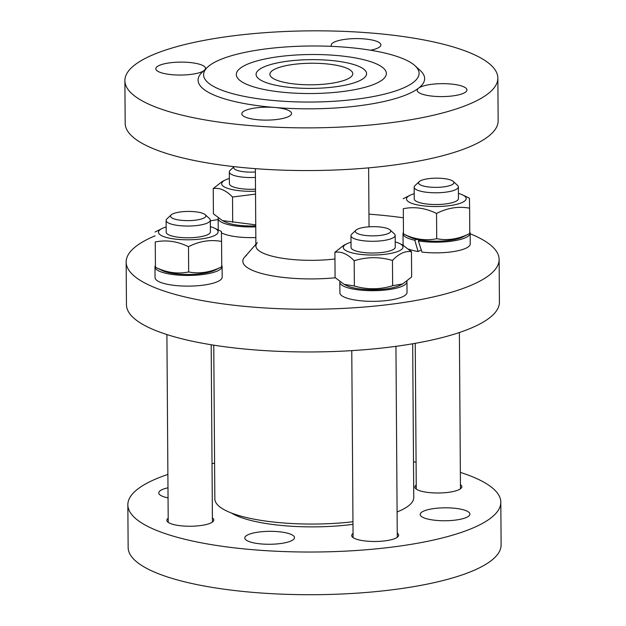 <?xml version="1.0" encoding="UTF-8"?>
<svg xmlns="http://www.w3.org/2000/svg" width="626" height="626" viewBox="0 0 626 626"><rect width="100%" height="100%" fill="white"/><g stroke="black" fill="none" stroke-linecap="round" stroke-linejoin="round"><path stroke-width="0.94" d="M213.763 345.161L214.835 498.875A99.464 25.869 -0.4 0 0 352.962 521.763M397.103 511.966A99.464 25.869 -0.4 0 0 413.755 497.482L412.683 343.776M416.235 484.97A23.483 6.111 -0.4 0 0 415.75 488.687A23.483 6.111 -0.4 0 0 417.268 489.712A23.483 6.111 -0.4 0 0 440.524 492.952A23.483 6.111 -0.4 0 0 460.979 488.366A23.483 6.111 -0.4 0 0 460.439 484.665M214.585 463.177A186.493 48.507 -0.4 0 0 212.018 463.623M167.885 474.43A186.493 48.507 -0.4 0 0 127.845 504.814A186.493 48.507 -0.4 0 0 314.667 552.015A186.493 48.507 -0.4 0 0 500.816 502.208A186.493 48.507 -0.4 0 0 460.353 472.387M416.079 462.199A186.493 48.507 -0.4 0 0 413.504 461.785M168.191 518.234A23.483 6.111 -0.4 0 0 167.705 521.943A23.483 6.111 -0.4 0 0 190.351 526.247A23.483 6.111 -0.4 0 0 212.934 521.63A23.483 6.111 -0.4 0 0 212.394 517.921M247.325 540.794A24.868 6.471 179.6 0 1 244.782 537.977A24.868 6.471 179.6 0 1 277.694 531.63A24.868 6.471 179.6 0 1 294.51 537.632A24.868 6.471 179.6 0 1 275.291 544.064A24.868 6.471 179.6 0 1 247.325 540.794M168.05 497.881A24.868 6.471 179.6 0 1 158.754 492.912A24.868 6.471 179.6 0 1 167.979 487.81M455.994 520.018A24.868 6.471 179.6 0 1 420.179 514.455A24.868 6.471 179.6 0 1 421.517 512.342A24.868 6.471 179.6 0 1 449.1 507.874A24.868 6.471 179.6 0 1 469.907 514.11A24.868 6.471 179.6 0 1 455.994 520.018M231.432 513.023A89.792 23.358 -0.4 0 0 352.986 524.345M353.048 533.469A23.483 6.111 -0.4 0 0 352.555 537.178A23.483 6.111 -0.4 0 0 375.209 541.482A23.483 6.111 -0.4 0 0 397.792 536.865A23.483 6.111 -0.4 0 0 397.252 533.156M127.845 504.814L128.142 547.5A186.493 48.507 -0.4 0 0 314.972 594.7A186.493 48.507 -0.4 0 0 501.113 544.894L500.816 502.208M246.581 255.314A69.807 18.154 179.6 0 0 246.566 267.044L246.566 267.044A69.807 18.154 179.6 0 0 335.333 277.78A69.807 18.154 179.6 0 1 246.566 267.044A69.807 18.154 179.6 0 1 244.609 257.13L255.885 244.312M334.949 258.984A56.637 14.734 179.6 0 1 319.51 260.173A56.637 14.734 179.6 0 1 255.893 245.995A56.637 14.734 179.6 0 1 257.341 242.653M382.314 79.87A75.01 19.508 179.6 0 1 311.302 93.532A75.01 19.508 179.6 0 1 240.337 80.777A75.01 19.508 179.6 0 1 240.353 68.171A75.01 19.508 179.6 0 1 335.442 55.385A75.01 19.508 179.6 0 1 382.416 79.792A75.01 19.508 179.6 0 1 382.314 79.87A75.01 19.508 -0.4 0 0 382.416 79.792A75.01 19.508 -0.4 0 0 335.442 55.385A75.01 19.508 -0.4 0 0 240.353 68.171A75.01 19.508 -0.4 0 0 240.337 80.777A75.01 19.508 -0.4 0 0 311.302 93.532A75.01 19.508 -0.4 0 0 382.314 79.87M318.141 88.243A55.252 14.375 -0.4 0 0 366.586 73.633A55.252 14.375 -0.4 0 0 320.34 59.783A55.252 14.375 -0.4 0 0 259.047 69.713A55.252 14.375 -0.4 0 0 256.081 74.408A55.252 14.375 -0.4 0 0 318.141 88.243A55.252 14.375 179.6 0 1 256.081 74.408A55.252 14.375 179.6 0 1 304.526 59.799A55.252 14.375 179.6 0 1 366.586 73.633A55.252 14.375 179.6 0 1 318.141 88.243M499.125 259.454L499.423 302.139A186.493 48.507 179.6 0 1 313.274 351.945A186.493 48.507 179.6 0 1 126.452 304.737L126.155 262.059A186.493 48.507 -0.4 0 0 252.317 307.045A186.493 48.507 -0.4 0 0 499.125 259.454A186.493 48.507 -0.4 0 0 470.157 233.764M403.277 217.77A186.493 48.507 -0.4 0 0 372.955 214.468A186.493 48.507 -0.4 0 0 368.949 214.147M218.169 219.546A186.493 48.507 -0.4 0 0 210.32 220.868M155.123 235.814A186.493 48.507 -0.4 0 0 126.155 262.059M487.826 93.9A186.493 48.507 179.6 0 1 280.964 127.414A186.493 48.507 179.6 0 1 124.887 80.66A186.493 48.507 179.6 0 1 134.911 64.814A186.493 48.507 179.6 0 1 341.78 31.3A186.493 48.507 179.6 0 1 497.858 78.054A186.493 48.507 179.6 0 1 487.826 93.9M370.561 50.221A24.868 6.471 -0.4 0 0 380.921 44.892A24.868 6.471 -0.4 0 0 356.006 38.601A24.868 6.471 -0.4 0 0 331.185 45.236A24.868 6.471 -0.4 0 0 331.577 46.363M205.305 69.283A24.868 6.471 -0.4 0 0 205.524 68.414A24.868 6.471 -0.4 0 0 180.617 62.115A24.868 6.471 -0.4 0 0 155.796 68.758A24.868 6.471 -0.4 0 0 175.632 74.948A24.868 6.471 -0.4 0 0 203.473 71.004M415.046 65.746L420.398 70.66A113.275 29.461 179.6 0 1 418.551 88.188A24.868 6.471 -0.4 0 0 417.213 90.3A24.868 6.471 -0.4 0 0 442.128 96.6A24.868 6.471 -0.4 0 0 466.949 89.956A24.868 6.471 -0.4 0 0 446.135 83.72A24.868 6.471 -0.4 0 0 418.551 88.188A113.275 29.461 179.6 0 1 274.728 107.476A24.868 6.471 -0.4 0 0 241.824 113.822A24.868 6.471 -0.4 0 0 266.731 120.114A24.868 6.471 -0.4 0 0 291.552 113.47A24.868 6.471 -0.4 0 0 274.728 107.476A113.275 29.461 179.6 0 1 202.229 72.178L207.519 67.193A107.75 28.029 179.6 0 1 346.186 47.271A107.75 28.029 179.6 0 1 415.046 65.746A107.75 28.029 179.6 0 1 311.529 102.046A107.75 28.029 179.6 0 1 207.519 67.193M124.887 80.66L125.184 123.338A186.493 48.507 -0.4 0 0 312.006 170.546A186.493 48.507 -0.4 0 0 498.155 120.74L497.858 78.054M316.443 84.682A41.441 10.783 -0.4 0 0 352.774 73.735A41.441 10.783 -0.4 0 0 311.255 63.242A41.441 10.783 -0.4 0 0 269.892 74.314A41.441 10.783 -0.4 0 0 316.443 84.682M419.193 181.65L414.968 185.64A22.106 5.751 -0.4 0 0 414.162 187.19A22.106 5.751 -0.4 0 0 436.299 192.785A22.106 5.751 -0.4 0 0 458.365 186.884A22.106 5.751 -0.4 0 0 457.536 185.343L453.247 181.415A17.684 4.601 179.6 0 1 436.259 187.37A17.684 4.601 179.6 0 1 419.193 181.65A17.684 4.601 179.6 0 1 425.406 179.2A17.684 4.601 179.6 0 1 453.247 181.415M406.908 281.246A33.569 8.733 179.6 0 1 406.963 281.716A33.569 8.733 179.6 0 1 373.456 290.683A33.569 8.733 179.6 0 1 339.824 282.185A33.569 8.733 179.6 0 1 339.871 281.723M406.963 281.716L407.033 292.389A33.569 8.733 179.6 0 1 373.526 301.349A33.569 8.733 179.6 0 1 339.902 292.858L339.824 282.185M356.006 230.141L351.773 234.132A22.106 5.751 -0.4 0 0 350.967 235.689L351.053 247.442A22.106 5.751 -0.4 0 0 353.62 250.087A22.106 5.751 -0.4 0 0 373.19 253.021A22.106 5.751 -0.4 0 0 392.721 249.813A22.106 5.751 -0.4 0 0 395.256 247.098L395.17 235.376A22.106 5.751 -0.4 0 0 394.341 233.834L390.061 229.906A17.684 4.601 179.6 0 1 373.073 235.861A17.684 4.601 179.6 0 1 356.006 230.141A17.684 4.601 179.6 0 1 369.63 226.776A17.684 4.601 179.6 0 1 387.024 228.357A17.684 4.601 179.6 0 1 390.061 229.906M351.014 242.215A29.837 7.762 -0.4 0 0 346.734 243.835A29.837 7.762 -0.4 0 0 358.338 254.101A29.837 7.762 -0.4 0 0 393.91 252.708A29.837 7.762 -0.4 0 0 399.513 243.467A29.837 7.762 -0.4 0 0 395.217 241.902M402.753 283.914L399.811 285.386A29.837 7.762 179.6 0 1 358.581 288.782A29.837 7.762 179.6 0 1 347.031 285.753L344.057 284.321L354.363 286.012C367.149 289.768 379.912 289.666 392.643 285.722L402.753 283.914L411.642 276.95L411.462 251.683C405.108 250.76 398.77 253.679 392.463 260.455C379.677 256.699 366.914 256.793 354.183 260.745C347.727 254.07 341.303 251.245 334.902 252.27L343.791 245.306L346.734 243.835M399.513 243.467L402.487 244.899L411.462 251.683M334.902 252.27L335.082 277.537L344.057 284.321M354.183 260.745L354.363 286.012M392.463 260.455L392.643 285.722M234.085 166.657L230.11 170.405A22.106 5.751 -0.4 0 0 229.304 171.962A22.106 5.751 -0.4 0 0 233.928 175.436A22.106 5.751 -0.4 0 0 255.416 177.432M255.377 171.994A17.684 4.601 179.6 0 1 237.395 170.444A17.684 4.601 179.6 0 1 234.108 166.657M421.29 250.064L418.113 251.527L414.803 240.243L416.689 239.367M418.371 240.908L421.955 252.075A33.569 8.733 179.6 0 0 470.228 243.89L470.149 233.224A33.569 8.733 179.6 0 1 452.668 241.018A33.569 8.733 179.6 0 1 418.371 240.908L420.226 240.055M414.803 240.243A33.569 8.733 179.6 0 1 403.019 233.694A33.569 8.733 179.6 0 1 403.426 232.309M469.774 231.933A33.569 8.733 179.6 0 1 470.149 233.224M418.113 251.527A33.569 8.733 179.6 0 1 408.731 249.156M403.3 245.322A33.569 8.733 179.6 0 1 403.089 244.359L403.019 233.694M414.24 198.911A22.106 5.751 -0.4 0 0 416.814 201.595A22.106 5.751 -0.4 0 0 425.375 203.841A22.106 5.751 -0.4 0 0 455.908 201.322A22.106 5.751 -0.4 0 0 458.443 198.606M414.201 193.716A29.837 7.762 -0.4 0 0 409.928 195.335A29.837 7.762 -0.4 0 0 422.002 205.672A29.837 7.762 -0.4 0 0 462.246 202.456A29.837 7.762 -0.4 0 0 462.708 194.968A29.837 7.762 -0.4 0 0 458.404 193.411M462.489 237.137A29.837 7.762 179.6 0 1 436.103 241.221A29.837 7.762 179.6 0 1 410.218 237.262L403.48 233.975C414.584 239.406 425.664 240.979 436.713 238.702C447.762 240.814 458.788 239.069 469.782 233.475L462.997 236.894A29.837 7.762 179.6 0 1 462.489 237.137M462.708 194.968L469.453 198.239L469.61 208.208C458.561 206.103 447.535 207.848 436.541 213.443C425.43 208.012 414.357 206.439 403.3 208.716L403.48 233.975L403.3 208.716M469.61 208.208L469.782 233.475M436.541 213.443L436.713 238.702M171.148 214.914L166.923 218.897A22.106 5.751 -0.4 0 0 166.117 220.454A22.106 5.751 -0.4 0 0 178.504 225.524A22.106 5.751 -0.4 0 0 201.744 224.757A22.106 5.751 -0.4 0 0 210.32 220.149A22.106 5.751 -0.4 0 0 209.491 218.599L205.203 214.671A17.684 4.601 179.6 0 1 199.013 219.601A17.684 4.601 179.6 0 1 178.324 219.914A17.684 4.601 179.6 0 1 171.148 214.914A17.684 4.601 179.6 0 1 188.152 211.431A17.684 4.601 179.6 0 1 205.203 214.671M255.76 226.862A33.569 8.733 179.6 0 1 218.161 218.458A33.569 8.733 179.6 0 1 218.208 217.997M255.838 237.536A33.569 8.733 179.6 0 1 221.447 232.817M218.435 230.063A33.569 8.733 179.6 0 1 218.239 229.124L218.161 218.458M229.39 183.684A22.106 5.751 -0.4 0 0 231.956 186.36A22.106 5.751 -0.4 0 0 255.502 189.169M229.351 178.48A29.837 7.762 -0.4 0 0 225.07 180.108A29.837 7.762 -0.4 0 0 227.05 188.152A29.837 7.762 -0.4 0 0 255.51 191.204M255.752 225.884A29.837 7.762 179.6 0 1 225.368 222.027L222.402 220.587L255.744 224.844M255.533 194.107L232.52 197.018C226.064 190.343 219.64 187.51 213.239 188.543L222.136 181.579L225.07 180.108M213.239 188.543L213.419 213.802L222.402 220.587M232.52 197.018L232.7 222.285M350.967 235.689A22.106 5.751 -0.4 0 0 373.112 241.284A22.106 5.751 -0.4 0 0 395.17 235.376M221.729 265.197A33.569 8.733 179.6 0 1 222.105 266.48A33.569 8.733 179.6 0 1 188.598 275.448A33.569 8.733 179.6 0 1 154.974 266.95A33.569 8.733 179.6 0 1 155.381 265.573M222.105 266.48L222.183 277.154A33.569 8.733 179.6 0 1 188.676 286.121A33.569 8.733 179.6 0 1 155.045 277.623L154.974 266.95M166.195 232.176A22.106 5.751 -0.4 0 0 168.77 234.852A22.106 5.751 -0.4 0 0 188.34 237.786A22.106 5.751 -0.4 0 0 207.863 234.586A22.106 5.751 -0.4 0 0 210.399 231.863M166.156 226.98A29.837 7.762 -0.4 0 0 162.392 228.357A29.837 7.762 -0.4 0 0 161.884 228.6A29.837 7.762 -0.4 0 0 188.356 239.797A29.837 7.762 -0.4 0 0 214.663 228.232A29.837 7.762 -0.4 0 0 210.367 226.667M214.953 270.15A29.837 7.762 179.6 0 1 188.598 274.478A29.837 7.762 179.6 0 1 162.173 270.518L155.436 267.239C166.539 272.67 177.62 274.243 188.669 271.966C199.717 274.071 210.743 272.333 221.745 266.739L214.953 270.15M155.256 241.972L155.436 267.239L155.256 241.972C166.313 239.695 177.385 241.276 188.496 246.699L188.669 271.966M214.663 228.232L221.408 231.495L221.565 241.472C210.516 239.359 199.491 241.104 188.496 246.699M221.565 241.472L221.745 266.739M369.035 226.808L368.628 167.854M255.893 245.995L255.353 168.652M414.162 187.19L414.24 198.943M415.249 343.33L416.267 489.102M458.365 186.884L458.443 198.638M459.382 332.516L460.47 488.789M229.304 171.962L229.39 183.715M409.928 195.335L403.144 198.739M166.117 220.454L166.195 232.207M166.907 334.558L168.222 522.358M210.32 220.149L210.399 231.902M211.189 344.754L212.425 522.053M351.773 350.63L353.072 537.593M395.945 346.334L397.275 537.288M161.884 228.6L155.099 232.003"/></g></svg>
